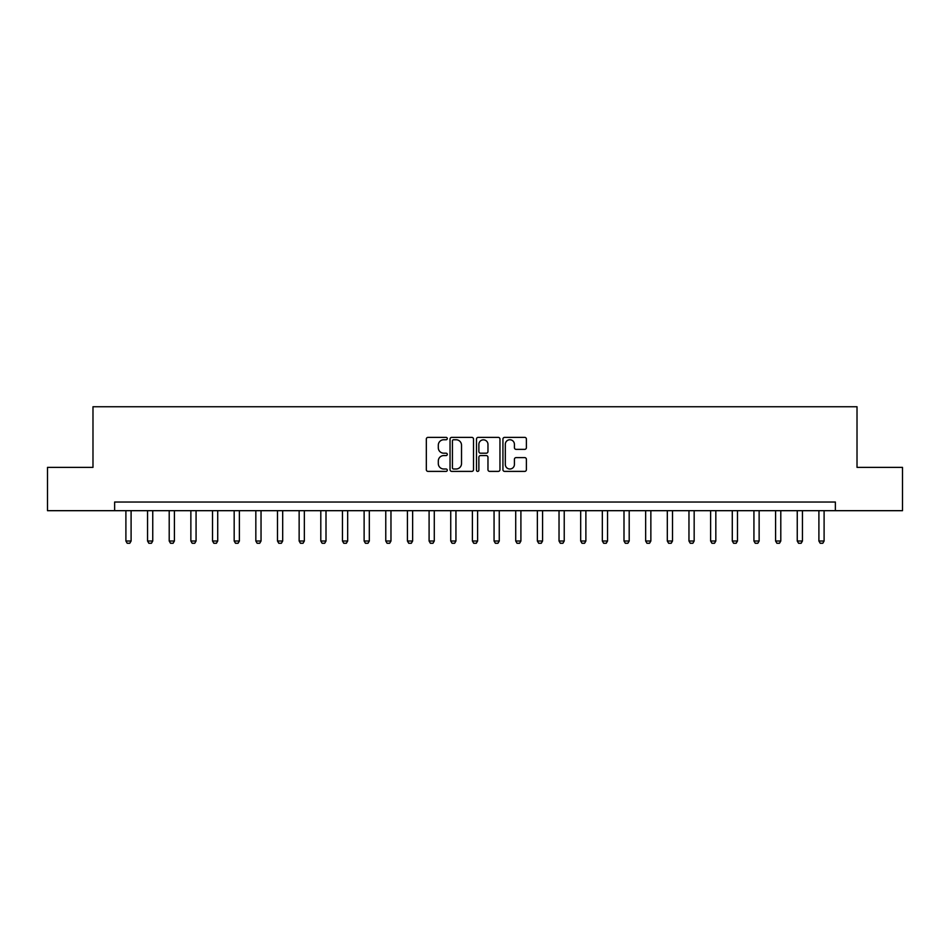 <?xml version="1.0" encoding="UTF-8"?>
<svg xmlns="http://www.w3.org/2000/svg" width="950" height="950" viewBox="0 0 950 950"><rect width="100%" height="100%" fill="white"/><g stroke="black" fill="none" stroke-linecap="round" stroke-linejoin="round"><path stroke-width="1.43" d="M447.284 438.567A1.188 1.188 0 0 0 446.084 437.38L428.022 437.38A1.698 1.698 0 0 0 426.324 439.078L426.324 469.692A1.698 1.698 0 0 0 428.022 471.39L446.084 471.39A1.188 1.188 0 0 0 447.284 470.202A1.188 1.188 0 0 0 446.084 469.003L443.757 469.003A5.439 5.439 0 0 1 438.306 463.564L438.306 461.011A5.439 5.439 0 0 1 443.757 455.572L446.084 455.572A1.188 1.188 0 0 0 447.284 454.385A1.188 1.188 0 0 0 446.084 453.197L443.757 453.197A5.439 5.439 0 0 1 438.306 447.747L438.306 445.206A5.439 5.439 0 0 1 443.757 439.755L446.084 439.755A1.188 1.188 0 0 0 447.284 438.567M524.697 449.362A1.698 1.698 0 0 0 526.395 447.664L526.395 439.078A1.698 1.698 0 0 0 524.697 437.38L504.628 437.38A1.698 1.698 0 0 0 502.93 439.078L502.93 469.692A1.698 1.698 0 0 0 504.628 471.39L524.697 471.39A1.698 1.698 0 0 0 526.395 469.692L526.395 459.313A1.698 1.698 0 0 0 524.697 457.615L516.111 457.615A1.698 1.698 0 0 0 514.413 459.313L514.413 464.455A4.548 4.548 0 0 1 509.865 469.003A4.548 4.548 0 0 1 505.317 464.455L505.317 444.303A4.548 4.548 0 0 1 509.865 439.755A4.548 4.548 0 0 1 514.413 444.303L514.413 447.664A1.698 1.698 0 0 0 516.111 449.362L524.697 449.362M114.629 510.684L47.5 510.684L47.5 467.376L92.981 467.376L92.981 406.742L857.019 406.742L857.019 467.376L902.5 467.376L902.5 510.684L835.371 510.684L835.371 502.027L114.629 502.027L114.629 510.684L835.371 510.684M473.516 439.078A1.698 1.698 0 0 0 471.806 437.38L451.749 437.38A1.698 1.698 0 0 0 450.039 439.078L450.039 469.692A1.698 1.698 0 0 0 451.749 471.39L471.806 471.39A1.698 1.698 0 0 0 473.516 469.692L473.516 439.078M478.194 437.38L498.251 437.38A1.698 1.698 0 0 1 499.961 439.078L499.961 469.692A1.698 1.698 0 0 1 498.251 471.39L489.666 471.39A1.698 1.698 0 0 1 487.968 469.692L487.968 457.271A1.698 1.698 0 0 0 486.269 455.572L480.569 455.572A1.698 1.698 0 0 0 478.871 457.271L478.871 470.202A1.188 1.188 0 0 1 477.684 471.39A1.188 1.188 0 0 1 476.484 470.202L476.484 439.078A1.698 1.698 0 0 1 478.194 437.38M453.613 439.755A1.188 1.188 0 0 0 452.426 440.942L452.426 467.816A1.188 1.188 0 0 0 453.613 469.003L456.083 469.003A5.439 5.439 0 0 0 461.522 463.564L461.522 445.206A5.439 5.439 0 0 0 456.083 439.755L453.613 439.755M487.968 444.386A4.548 4.548 0 0 0 483.419 439.838A4.548 4.548 0 0 0 478.871 444.386L478.871 451.488A1.698 1.698 0 0 0 480.569 453.197L486.269 453.197A1.698 1.698 0 0 0 487.968 451.488L487.968 444.386M125.899 510.684L125.899 541.013L131.1 541.013L131.1 510.684M131.1 541.013L129.794 543.258L127.193 543.258L125.899 541.013M147.559 510.684L147.559 541.013L152.748 541.013L152.748 510.684M152.748 541.013L151.454 543.258L148.853 543.258L147.559 541.013M169.207 510.684L169.207 541.013L174.408 541.013L174.408 510.684M174.408 541.013L173.114 543.258L170.513 543.258L169.207 541.013M190.867 510.684L190.867 541.013L196.068 541.013L196.068 510.684M196.068 541.013L194.762 543.258L192.161 543.258L190.867 541.013M212.527 510.684L212.527 541.013L217.716 541.013L217.716 510.684M217.716 541.013L216.422 543.258L213.821 543.258L212.527 541.013M234.175 510.684L234.175 541.013L239.376 541.013L239.376 510.684M239.376 541.013L238.082 543.258L235.481 543.258L234.175 541.013M255.835 510.684L255.835 541.013L261.036 541.013L261.036 510.684M261.036 541.013L259.73 543.258L257.129 543.258L255.835 541.013M277.495 510.684L277.495 541.013L282.684 541.013L282.684 510.684M282.684 541.013L281.39 543.258L278.789 543.258L277.495 541.013M299.143 510.684L299.143 541.013L304.344 541.013L304.344 510.684M304.344 541.013L303.05 543.258L300.449 543.258L299.143 541.013M320.803 510.684L320.803 541.013L326.004 541.013L326.004 510.684M326.004 541.013L324.698 543.258L322.109 543.258L320.803 541.013M342.463 510.684L342.463 541.013L347.664 541.013L347.664 510.684M347.664 541.013L346.358 543.258L343.758 543.258L342.463 541.013M364.123 510.684L364.123 541.013L369.312 541.013L369.312 510.684M369.312 541.013L368.018 543.258L365.418 543.258L364.123 541.013M385.771 510.684L385.771 541.013L390.973 541.013L390.973 510.684M390.973 541.013L389.678 543.258L387.077 543.258L385.771 541.013M407.431 510.684L407.431 541.013L412.633 541.013L412.633 510.684M412.633 541.013L411.326 543.258L408.726 543.258L407.431 541.013M429.091 510.684L429.091 541.013L434.281 541.013L434.281 510.684M434.281 541.013L432.986 543.258L430.386 543.258L429.091 541.013M450.739 510.684L450.739 541.013L455.941 541.013L455.941 510.684M455.941 541.013L454.646 543.258L452.046 543.258L450.739 541.013M472.399 510.684L472.399 541.013L477.601 541.013L477.601 510.684M477.601 541.013L476.294 543.258L473.706 543.258L472.399 541.013M494.059 510.684L494.059 541.013L499.261 541.013L499.261 510.684M499.261 541.013L497.954 543.258L495.354 543.258L494.059 541.013M515.719 510.684L515.719 541.013L520.909 541.013L520.909 510.684M520.909 541.013L519.614 543.258L517.014 543.258L515.719 541.013M537.367 510.684L537.367 541.013L542.569 541.013L542.569 510.684M542.569 541.013L541.274 543.258L538.674 543.258L537.367 541.013M559.028 510.684L559.028 541.013L564.229 541.013L564.229 510.684M564.229 541.013L562.923 543.258L560.322 543.258L559.028 541.013M580.688 510.684L580.688 541.013L585.877 541.013L585.877 510.684M585.877 541.013L584.582 543.258L581.982 543.258L580.688 541.013M602.336 510.684L602.336 541.013L607.537 541.013L607.537 510.684M607.537 541.013L606.242 543.258L603.642 543.258L602.336 541.013M623.996 510.684L623.996 541.013L629.197 541.013L629.197 510.684M629.197 541.013L627.891 543.258L625.302 543.258L623.996 541.013M645.656 510.684L645.656 541.013L650.857 541.013L650.857 510.684M650.857 541.013L649.551 543.258L646.95 543.258L645.656 541.013M667.316 510.684L667.316 541.013L672.505 541.013L672.505 510.684M672.505 541.013L671.211 543.258L668.61 543.258L667.316 541.013M688.964 510.684L688.964 541.013L694.165 541.013L694.165 510.684M694.165 541.013L692.871 543.258L690.27 543.258L688.964 541.013M710.624 510.684L710.624 541.013L715.825 541.013L715.825 510.684M715.825 541.013L714.519 543.258L711.918 543.258L710.624 541.013M732.284 510.684L732.284 541.013L737.473 541.013L737.473 510.684M737.473 541.013L736.179 543.258L733.578 543.258L732.284 541.013M753.932 510.684L753.932 541.013L759.133 541.013L759.133 510.684M759.133 541.013L757.839 543.258L755.238 543.258L753.932 541.013M775.592 510.684L775.592 541.013L780.793 541.013L780.793 510.684M780.793 541.013L779.487 543.258L776.886 543.258L775.592 541.013M797.252 510.684L797.252 541.013L802.441 541.013L802.441 510.684M802.441 541.013L801.147 543.258L798.546 543.258L797.252 541.013M818.9 510.684L818.9 541.013L824.101 541.013L824.101 510.684M824.101 541.013L822.807 543.258L820.206 543.258L818.9 541.013"/></g></svg>
